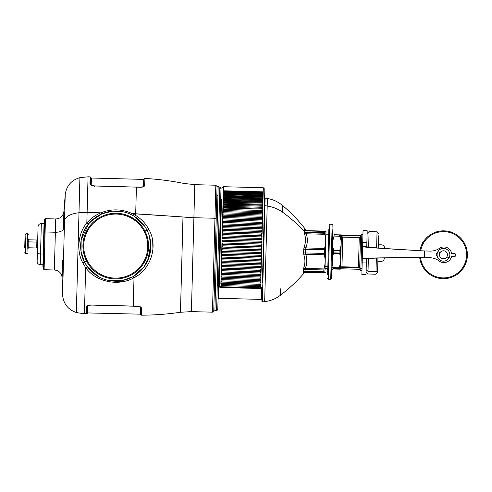<?xml version="1.0" encoding="UTF-8"?>
<svg xmlns="http://www.w3.org/2000/svg" width="492" height="492" viewBox="0 0 492 492"><rect width="100%" height="100%" fill="white"/><g stroke="black" fill="none" stroke-linecap="round" stroke-linejoin="round"><path stroke-width="0.74" d="M37.521 247.021L37.38 252.353A3.192 1.531 1.5 0 0 40.529 253.97L41.334 223.534L44.526 223.62L43.702 254.665L43.216 254.881L43.69 255.127L43.216 254.881L42.909 266.504L43.376 266.996M44.581 221.388L43.665 256.043L44.637 219.469L44.581 221.388L44.089 221.849L43.216 254.881M43.69 255.127L44.557 222.341M94.415 186.283L94.427 185.884L140.312 187.231C142.705 187.292 144.174 186.745 144.734 185.589L143.75 186.296L143.935 179.248L144.015 185.927L144.734 185.589L144.925 178.442L144.734 185.589C144.174 186.745 142.705 187.292 140.312 187.231L94.427 185.988C91.967 185.908 90.479 185.256 89.95 184.033L90.141 176.868L88.056 176.812L87.109 212.47L88.056 176.812L79.913 177.649L78.984 212.759A19.145 9.176 -178.5 0 0 64.532 220.68L62.57 294.862L64.532 220.68A797.661 382.419 -178.5 0 0 63.431 228.798A797.661 382.419 1.5 0 1 64.532 220.68A19.145 9.176 1.5 0 1 78.984 212.759L79.913 177.649C71.389 180.14 66.488 185.779 65.227 194.574L64.532 220.68L65.227 194.574L63.886 211.535L63.431 228.798A7.977 3.825 1.5 0 1 55.368 232.249L54.366 269.997L55.368 232.249L45.104 231.978L55.368 232.249A7.977 3.825 -178.5 0 0 63.431 228.798L63.886 211.535C63.142 216.185 60.418 218.663 55.719 218.965L55.368 232.249L55.719 218.965L45.455 218.694L44.452 256.443L43.665 256.043L44.452 256.443L44.102 269.727L45.455 218.694L44.637 219.469M54.717 256.719L54.366 269.997L44.102 269.727L43.327 268.909L43.665 256.043M54.366 269.997C59.046 270.551 61.635 273.171 62.133 277.851L62.589 260.594M140.792 307.666L141.493 308.041L141.302 315.188L140.601 314.769L140.792 307.666A0.799 0.713 1.5 0 0 141.493 308.041C140.995 306.854 139.556 306.233 137.163 306.172L133.258 306.092L137.163 306.172C139.556 306.233 140.995 306.854 141.493 308.041L140.792 307.666L140.601 314.769L140.792 307.666L140.251 306.959L140.361 314.327L140.275 307.131L140.091 314.16L87.551 312.93L88.019 305.747L87.834 312.777L87.736 305.883L87.213 313.478L87.736 305.883L87.213 313.478L87.404 306.362L86.703 306.7L86.512 313.859L86.703 306.7C87.293 305.501 88.818 304.929 91.272 304.978L133.258 306.092L134.008 277.759C150.632 269.61 158.467 246.375 148.971 229.598C145.786 223.657 141.352 218.934 135.657 215.435L135.7 213.756L135.657 215.435L132.41 213.669L135.7 213.756L136.407 187.101L135.7 213.756L182.987 216.966L180.466 312.26L182.987 216.966A63.812 30.596 -178.5 0 0 193.897 217.71L191.413 311.608L194.77 184.666L193.897 217.71L214.949 218.263L212.464 312.168L215.822 185.226L214.949 218.263L193.897 217.71A63.812 30.596 1.5 0 1 182.987 216.966L132.41 213.669C121.998 208.915 111.469 208.633 100.817 212.833L87.109 212.47L100.817 212.833C95.319 215.152 90.657 218.534 86.832 222.981L87.109 212.47A31.906 15.295 -178.5 0 0 78.984 212.759L77.275 277.433M65.227 194.574L63.259 268.755M133.258 306.092L91.272 304.978C88.818 304.929 87.293 305.501 86.703 306.7L87.404 306.362L87.213 313.478L84.427 313.804L76.346 312.543L78.984 212.759A31.906 15.295 1.5 0 1 87.109 212.47L86.832 222.981C78.412 232.611 76.1 250.526 82.631 262.587L85.651 267.642L84.427 313.804L85.651 267.642L84.999 266.695L85.651 267.642C95.78 281.824 118.308 286.738 134.008 277.759L133.252 306.196L137.151 306.276L140.675 307.297M81.291 239.395L88.695 223.725C80.233 233.054 77.927 250.397 84.507 262.095L87.662 267.144M93.382 273.14L93.769 273.454M112.09 280.993L107.668 280.243L123.99 280.206M129.261 278.478L129.691 278.3M143.904 267.033L134.691 275.637L139.857 271.596M147.938 260.071L150.792 244.266M147.139 230.397L146.979 230.084L144.248 231.486A32.023 32.023 0 0 1 130.349 274.591A32.023 32.023 0 0 1 87.244 260.692A32.023 32.023 0 0 1 101.137 217.587A32.023 32.023 0 0 1 144.248 231.486A32.023 32.023 0 0 0 101.137 217.587A32.023 32.023 0 0 0 87.244 260.692L86.53 261.061A32.823 32.823 0 0 1 100.774 216.88A32.823 32.823 0 0 1 144.956 231.123A32.823 32.823 0 0 1 130.712 275.305A32.823 32.823 0 0 1 86.53 261.061L87.244 260.692A32.023 32.023 0 0 0 130.349 274.591A32.023 32.023 0 0 0 144.248 231.486L144.956 231.123A32.823 32.823 0 0 0 100.774 216.88A32.823 32.823 0 0 0 86.53 261.061A32.823 32.823 0 0 0 130.712 275.305A32.823 32.823 0 0 0 144.956 231.123L146.979 230.084A35.098 35.098 0 0 1 131.751 277.328A35.098 35.098 0 0 1 84.507 262.095A35.098 35.098 0 0 1 99.741 214.856A35.098 35.098 0 0 1 146.979 230.084L148.971 229.598C158.467 246.375 150.632 269.61 134.008 277.759L132.815 276.756L144.033 266.861M90.94 184.937L90.817 177.286L91.125 177.852L90.94 184.9L90.633 184.408L91.211 185.047L91.125 177.852L91.211 185.047L91.395 178.018L143.658 179.402L143.436 186.603L143.935 179.248L143.473 186.431L144.015 185.927A0.799 0.713 -178.5 0 1 144.734 185.589M214.949 218.263L216.203 218.909L213.768 310.926L214.887 310.956L213.774 310.907L216.203 218.909L214.949 218.263M134.679 216.542L141.801 222.575M112.883 211.111L103.345 213.257M149.334 235.908L150.835 246.818L148.879 257.654L143.793 267.187L136.21 274.604M134.617 277.42L137.594 275.545M152.926 249.364L152.698 240.994M132.815 276.756L122.17 280.594L110.675 280.821L122.17 280.594L132.815 276.756L134.008 277.759C118.308 286.738 95.78 281.824 85.651 267.642L82.631 262.587L84.507 262.095L82.631 262.587C76.1 250.526 78.412 232.611 86.832 222.981C90.657 218.534 95.319 215.152 100.817 212.833C111.469 208.633 121.998 208.915 132.41 213.669L131.376 214.666L134.414 216.369L144.63 226.154M144.021 185.915A0.799 0.713 -178.5 0 1 144.709 185.589M144.199 178.824L144.925 178.442C158.024 179.186 171.007 180.847 183.873 183.436L194.77 184.666L215.822 185.226L217.064 186.536L216.203 218.909L217.064 186.536L218.177 186.56L217.938 195.644L216.824 195.613L217.938 195.644L214.887 310.938L218.177 186.579M181.351 278.73L180.466 312.26L191.413 311.608L212.464 312.168L213.768 310.926L216.585 310.544L217.808 309.038M96.1 275.176L91.783 271.738M86.832 222.981L88.695 223.725C80.233 233.054 77.927 250.397 84.507 262.095L86.53 261.061L84.507 262.095L87.551 266.996L98.449 276.627M87.213 313.478L87.742 305.809M86.703 306.7A0.799 0.713 1.5 0 0 87.404 306.362L87.533 306.006C87.164 305.735 88.412 305.427 91.272 305.083L133.252 306.196M84.292 261.67L81.032 251.283L81.168 240.053M144.66 226.197L134.414 216.369L131.376 214.666L132.41 213.669L135.657 215.435L134.47 216.394M90.885 221.314L101.795 213.885M94.427 185.884L94.427 185.884C91.586 185.392 90.356 185.017 90.743 184.771L90.633 184.445M89.95 184.033L90.141 176.868L90.817 177.286L90.633 184.408L89.95 184.033L90.633 184.408A0.799 0.713 -178.5 0 0 89.95 184.033C90.479 185.256 91.967 185.908 94.427 185.988L136.407 187.101M89.981 184.033A0.799 0.713 -178.5 0 1 90.62 184.389M191.413 311.608L192.286 278.57M111.875 282.119L118.849 282.199M92.17 274.216L91.856 273.964M180.466 312.26C167.483 314.167 154.427 315.138 141.302 315.188L141.493 308.041M124.138 281.412L111.948 282.125M115.399 210.994L124.015 211.984L112.699 211.123L101.801 213.885L100.817 212.833L101.801 213.885C96.647 216.136 92.281 219.414 88.695 223.725L94.759 217.962M131.376 214.666L131.997 214.986M134.414 216.369L135.657 215.435C141.352 218.934 145.786 223.657 148.971 229.598M150.158 239.21L149.962 253.89L150.183 239.315M82.631 262.587L84.507 262.095C77.927 250.397 80.233 233.054 88.695 223.725M146.954 230.041L146.979 230.084A35.098 35.098 0 0 0 99.741 214.856A35.098 35.098 0 0 0 84.507 262.095L87.551 266.996L85.651 267.642M101.739 213.909L102.225 213.7M84.507 262.095A35.098 35.098 0 0 0 131.751 277.328A35.098 35.098 0 0 0 146.979 230.084L147.182 230.484M98.357 276.578L87.951 267.525M218.177 186.56L219.856 187.058L216.591 310.526A1.593 1.593 1.5 0 0 217.808 309.019L221 188.633L217.808 309.019A1.593 1.593 -178.5 0 1 216.591 310.526L219.856 187.058L221 188.633M217.808 309.019L220.994 188.645L217.808 309.019M218.085 298.736L220.723 198.934L218.085 298.736A0.48 0.48 -178.5 0 1 218.571 298.269L218.571 298.287A0.48 0.48 1.5 0 0 218.085 298.736L220.723 198.934L218.085 298.736L218.571 298.287L221.191 199.408A0.48 0.48 -178.5 0 1 220.723 198.934L221.191 199.408L218.571 298.269L261.473 299.419A0.48 0.48 -178.5 0 1 261.941 299.899A0.48 0.48 1.5 0 0 261.473 299.407L261.769 288.22L261.473 299.407L261.941 299.911M221.191 199.408L221.511 199.42L219.223 285.84A1.593 0.972 1.5 0 0 220.791 286.861L220.803 286.332L220.791 286.861A1.593 0.972 -178.5 0 1 219.223 285.84L219.186 287.094L219.795 287.113L219.186 287.094L221.511 199.432M262.248 288.232L261.898 301.411L262.248 288.232L261.639 288.22L262.248 288.232L262.279 286.984L262.248 288.232M261.898 301.424L262.359 301.916L265.108 198.098L262.359 301.897L261.898 301.411L262.359 301.916L262.562 294.333M264.622 198.577L262.402 282.285L264.622 198.565L265.108 198.116M280.458 288.81L280.286 295.366C275.643 298.859 270.434 300.956 264.671 301.657L267.199 206.013A31.906 27.251 1.5 0 1 282.488 212.138L282.66 205.588L282.488 212.138A31.906 27.251 -178.5 0 0 267.199 206.013L267.402 198.479L267.199 206.013L264.911 205.681L267.199 206.013L264.868 294.124M303.742 249.143L304.148 246.984C305.79 242.648 305.907 238.226 304.499 233.718L304.247 230.108A2.392 2.165 -178.5 0 0 306.055 230.926L306.418 230.631C307.967 230.668 307.967 230.668 306.418 230.631L324.997 231.123L324.917 234.29C325.999 239.038 325.87 243.761 324.542 248.448L324.376 254.782C325.452 259.53 325.329 264.253 324 268.94L323.773 271.799L324.917 271.971L325.993 231.314L306.418 230.631C307.967 230.668 307.967 230.668 306.418 230.631L304.603 229.635L304.247 230.108L306.055 230.926L306.418 230.631L304.603 229.635C306.135 229.764 306.135 229.764 304.603 229.635L304.247 230.108L304.603 229.635C306.135 229.764 306.135 229.764 304.603 229.635L304.216 231.271C297.697 224.297 290.452 217.919 282.488 212.138C290.452 217.919 297.697 224.297 304.216 231.271L304.499 233.718C305.907 238.226 305.79 242.648 304.148 246.984L303.742 249.161L303.927 255.163C305.347 259.579 305.231 264.001 303.576 268.429L303.14 272.021L303.472 272.513C305.003 272.463 305.003 272.463 303.472 272.513L305.329 271.615L303.472 272.513C305.003 272.463 305.003 272.463 303.472 272.513L303.14 272.021L303.472 272.513M282.488 212.138L282.66 205.588C278.208 201.849 273.122 199.481 267.402 198.479L265.108 198.098M304.899 262.113L304.911 261.147M303.859 254.917L303.705 254.143L303.927 255.163L305.79 254.29C307.217 259.05 307.094 263.767 305.415 268.447L306.325 265.225L305.04 269.468L305.415 268.447L303.576 268.429L303.306 269.327M304.48 233.657L304.277 232.833M306.418 230.631L306.055 230.926A2.392 2.165 -178.5 0 1 304.265 230.127M306.534 246.105L307.162 242.956L306.534 246.105M307.322 240.225L306.934 236.265L307.322 240.225M304.148 246.984L305.956 247.956L304.148 246.984L303.865 247.993M303.804 249.167L304.45 249.229M304.677 249.241L305.471 249.278M305.618 248.829L305.79 254.29L303.927 255.163L303.644 252.968L305.477 252.95L303.644 252.968L303.742 249.161L305.569 249.278L303.742 249.161M303.705 252.962L305.378 252.943M305.335 252.943L304.683 252.937M304.24 252.943L303.761 252.962M306.547 263.97L306.768 261.516L306.547 263.97M304.905 261.898L304.769 263.626M304.111 266.805L303.576 268.429L305.415 268.447C307.094 263.767 307.217 259.05 305.79 254.29L305.569 249.278L305.956 247.956L305.569 249.278L324.351 249.776L305.569 249.278M304.991 271.301L323.773 271.799L304.991 271.301L305.04 269.468L323.816 269.967L305.04 269.468L303.189 270.12A2.392 1.968 -178.5 0 1 305.04 269.468L304.991 271.301L303.14 272.021L304.991 271.301L305.329 271.615L304.991 271.301A2.392 2.165 1.5 0 0 303.14 272.021L303.576 268.429C305.231 264.001 305.347 259.579 303.927 255.163M303.17 270.858L303.14 272.021M306.332 233.798C307.758 238.558 307.635 243.276 305.956 247.956C307.635 243.276 307.758 238.558 306.332 233.798L304.499 233.718L306.332 233.798L306.012 232.759L306.332 233.798L324.917 234.29L306.332 233.798M304.197 232.009L306.012 232.759A2.392 1.968 1.5 0 1 304.197 232.009M306.03 232.046L306.012 232.759L306.03 232.046A2.392 2.042 1.5 0 1 304.216 231.271A2.392 2.042 -178.5 0 0 306.03 232.046L306.055 230.926L306.03 232.046L324.812 232.544L306.03 232.046M306.055 230.926L324.837 231.424L306.055 230.926L304.247 230.108M282.66 205.588C291.202 212.827 298.902 220.877 305.753 229.733L305.667 229.727M280.286 295.366C289.198 288.589 297.316 280.957 304.622 272.476L306.498 271.645L323.914 272.107L305.329 271.615L323.914 272.107L323.816 269.967L305.04 269.468L323.816 269.967L324 268.94L305.415 268.447L324 268.94C325.329 264.253 325.452 259.53 324.376 254.782L305.79 254.29L324.376 254.782L324.351 249.776L324.259 253.442L305.477 252.95L324.259 253.442L324.542 248.448L305.956 247.956L324.542 248.448C325.87 243.761 325.999 239.038 324.917 234.29L324.788 233.257L306.012 232.759L324.788 233.257L324.837 231.424L324.812 232.544L324.997 231.123L325.901 231.148M305.04 269.468L305.415 268.447L305.04 269.468M325.907 231.148L324.917 271.971L306.135 271.639M324.96 263.946L325.089 262.027M325.612 239.432L325.636 241.394M325.071 259.924L325.095 261.885M262.476 279.536L264.862 189.395L263.312 187.76L223.442 186.702L223.319 191.29L223.442 186.702L221.806 188.252M223.319 191.437L223.288 192.44L223.313 191.622L263.183 192.679L263.159 193.497L263.202 191.8L263.183 192.679L262.777 192.827L223.706 191.788L223.319 191.29L223.731 190.902L223.706 191.788L223.731 190.902L262.802 191.935L262.777 192.827L262.802 191.935L263.189 192.347M223.288 192.575L223.257 193.707L223.282 192.784L263.152 193.836L263.128 194.758L263.152 193.836L223.675 192.969L223.288 192.44L223.7 192.052L223.675 192.969L223.7 192.052L262.771 193.085L262.746 194.002L262.771 193.085L263.159 193.633M223.62 195.01L223.602 195.662L223.214 195.201L223.183 196.572L223.208 195.447L262.673 196.695L263.079 196.499L262.74 194.352L262.716 195.293L223.639 194.254L223.663 193.319L223.639 194.254L223.251 193.836L223.22 195.084L223.245 194.057L263.115 195.115L263.085 196.259L262.691 196.044M223.583 196.474L223.177 196.683L223.14 198.165L223.171 196.941L263.042 197.999L263.005 199.322L263.042 197.999L223.565 197.175L223.177 196.683L223.589 196.185L223.565 197.175L223.589 196.185L262.66 197.218L262.636 198.208L263.079 196.499L263.048 197.735M223.534 198.27L223.134 198.27L223.091 199.869L223.128 198.547L262.999 199.604L262.962 201.013L262.999 199.604L223.522 198.793L223.134 198.27L223.546 197.778L223.522 198.793L223.546 197.778L262.617 198.811L262.593 199.826L262.617 198.811L263.005 199.322M223.091 199.955L223.048 201.665L223.085 200.256L262.956 201.308L262.913 202.722L262.962 201.013L262.55 201.548L223.473 200.515L223.091 199.869L223.503 199.475L223.473 200.515L223.503 199.475L262.574 200.515L262.55 201.548L262.574 200.515L262.962 200.921M223.036 202.064L222.993 203.565L223.036 202.064L262.906 203.116L262.863 204.69L262.906 203.116L223.429 202.335L223.042 201.751M222.993 203.639L222.944 205.551L222.987 203.965L262.857 205.023L262.808 206.677L262.421 206.382L262.759 208.688L262.808 206.677L262.396 207.298L223.325 206.265L262.396 207.298L262.863 204.69L262.451 205.287L223.374 204.254L222.993 203.565L223.405 203.178L223.374 204.254L223.405 203.178L262.476 204.211L262.451 205.287L262.476 204.211L262.863 204.617M223.35 205.342L222.944 205.619L222.888 207.63L222.931 205.963L223.325 206.265L222.944 205.551L223.35 205.164L223.325 206.265L223.35 205.164L262.427 206.197M222.888 207.692L222.833 209.795L222.876 208.048L262.746 209.106L262.697 210.902L262.746 209.106L222.876 208.048L223.3 207.243L223.27 208.362L223.3 207.243L262.371 208.276L262.341 209.395L262.371 208.276L262.759 208.743M222.827 209.844L222.771 212.034L222.821 210.219L223.208 210.545L262.279 211.578L262.691 211.277L262.642 213.091L262.691 211.277L262.279 211.578L223.208 210.545L222.827 209.844L223.239 209.407L223.208 210.545L223.239 209.407L262.31 210.441L262.279 211.578L262.31 210.441L262.697 210.847M222.771 212.083L222.71 214.352L222.759 212.47L223.153 212.802L262.224 213.835L262.63 213.522L262.58 215.41L262.63 213.522L262.224 213.835L223.153 212.802L222.771 212.034L222.759 212.47M223.116 214.075L222.71 214.395L222.648 216.744L222.698 214.795L223.091 215.139L262.162 216.172L262.568 215.847L262.513 217.833L262.568 215.847L262.162 216.172L223.091 215.139L222.698 214.795L223.122 213.965L223.091 215.139L223.122 213.965L262.193 214.998L262.162 216.172L262.193 214.998L262.58 215.41M222.642 216.824L222.581 219.198L222.636 217.187L223.024 217.544L262.095 218.577L262.507 218.245L262.451 220.25L262.507 218.245L262.095 218.577L223.024 217.544L222.642 216.824M222.568 219.647L222.513 221.714L222.568 219.647L222.962 220.01L262.033 221.043L262.439 220.705L262.384 222.765L262.439 220.705L262.033 221.043L222.962 220.01L222.581 219.229L222.568 219.647M222.482 224.161A0.4 0.369 -178.5 0 1 222.858 223.946L222.445 224.303L222.501 222.169L221.271 268.823M221.652 269.308L260.729 270.342L261.147 269.487L261.08 272.144L260.76 269.099L260.729 270.342L221.652 269.308L221.689 268.066L221.277 268.435A0.4 0.381 1.5 0 1 221.689 268.066L260.76 269.099A0.4 0.381 1.5 0 1 261.147 269.487L261.209 267.261L261.147 269.487L260.76 269.099L221.689 268.066L221.197 271.535L221.498 260.237A0.4 0.394 1.5 0 1 221.904 259.856L221.874 261.123L221.904 259.856L221.498 260.231L221.572 257.451A0.4 0.394 1.5 0 1 221.978 257.07L221.947 258.337L221.56 257.925L221.708 252.31L222.095 252.722L221.708 252.31L221.855 246.67L222.243 247.076L261.313 248.116L261.726 247.722L261.664 250.065L261.277 249.659L222.2 248.626L221.794 249.013M221.197 271.535L221.584 271.965L221.615 270.729L260.686 271.762A0.4 0.375 1.5 0 1 261.08 272.144L260.686 271.762L221.615 270.729L221.129 274.112L221.517 274.518L221.129 274.142L221.209 271.092A0.4 0.375 1.5 0 1 221.615 270.729L221.209 271.092M221.062 276.695L221.074 276.264A0.4 0.357 1.5 0 1 221.48 275.92L260.551 276.953A0.4 0.357 1.5 0 1 260.938 277.322L260.994 275.219L260.938 277.322L260.551 276.953L221.48 275.92L221.062 276.695L221.129 274.161L221.062 276.695L221.449 277.064M220.933 281.621L220.939 281.215A0.4 0.338 1.5 0 1 221.351 280.883L260.422 281.916A0.4 0.338 1.5 0 1 260.809 282.273L260.865 280.274L260.809 282.273L260.422 281.916L221.351 280.883L220.939 281.215L221.062 276.719L220.933 281.621L221.32 281.971M260.391 283.005L260.422 281.916L260.391 283.103L221.314 282.07L221.351 280.883L221.314 282.07L220.926 281.658L220.865 283.989L221.252 284.438L220.939 281.215M220.865 284.032L220.877 283.595A0.4 0.332 1.5 0 1 221.283 283.269L221.252 284.438L220.865 284.032M220.791 286.861L220.773 287.482L220.791 286.861L260.662 287.912L220.791 286.861M260.686 286.953L260.293 286.621A0.4 0.32 1.5 0 1 260.686 286.953L260.735 285.083L260.643 288.533L260.293 286.621L221.222 285.588L220.816 285.901M221.252 284.438L260.323 285.471L260.748 284.647L260.354 284.308L221.283 283.269L260.354 284.308L260.323 285.471L260.354 284.308A0.4 0.332 1.5 0 1 260.748 284.647L260.735 285.046M221.006 278.773L221.382 279.628L221.412 278.429L260.483 279.468A0.4 0.351 1.5 0 1 260.877 279.825L260.926 277.777L260.877 279.825L260.483 279.468L221.412 278.429L220.994 279.192L221.006 278.773A0.4 0.351 1.5 0 1 221.412 278.429L221.382 279.548C221.418 278.337 221.418 278.337 221.382 279.548M260.655 272.955L261.067 272.593L261.006 274.757L260.619 274.382L221.548 273.349L221.142 273.706A0.4 0.369 1.5 0 1 221.548 273.349L221.517 274.573L221.548 273.349L260.619 274.382L260.588 275.606L260.619 274.382A0.4 0.369 1.5 0 1 261.006 274.757L260.686 271.762L260.655 272.998L261.08 272.144M260.797 267.623L260.834 266.393L260.797 267.648L261.221 266.787L260.797 267.623L221.726 266.615L221.757 265.36L260.834 266.393A0.4 0.381 1.5 0 1 261.221 266.787L261.277 264.53L261.221 266.787L260.834 266.393L221.757 265.36L221.351 265.735A0.4 0.381 1.5 0 1 221.757 265.36L221.726 266.615L221.351 265.735M221.412 263.472L221.8 263.884L221.831 262.623L260.901 263.657A0.4 0.387 1.5 0 1 261.289 264.056L261.35 261.769L261.289 264.056L260.901 263.657L221.831 262.623L221.425 262.999A0.4 0.387 1.5 0 1 221.831 262.623L221.8 263.884L221.425 262.999M221.486 260.711L221.874 261.123L260.945 262.156L261.363 261.295A0.4 0.394 1.5 0 1 261.363 261.295L260.945 262.144L260.975 260.889L221.904 259.856L260.975 260.889A0.4 0.394 1.5 0 1 261.363 261.289L261.424 258.983L260.945 262.156L221.874 261.111L221.498 260.237M221.56 257.931L221.947 258.337L261.018 259.37L261.437 258.509A0.4 0.394 1.5 0 1 261.437 258.509L261.018 259.364L261.049 258.103L221.978 257.07L261.049 258.103A0.4 0.394 1.5 0 1 261.437 258.503L261.498 256.184L261.018 259.37L221.947 258.331L221.978 257.07L221.572 257.451M261.51 255.705L261.572 253.368L261.51 255.705L261.123 255.299L222.052 254.266L221.646 254.647A0.4 0.4 1.5 0 1 222.052 254.266L222.021 255.539L221.634 255.127L222.021 255.539L222.052 254.266L261.123 255.299L261.092 256.572L222.021 255.532L261.092 256.572L261.123 255.299M261.59 252.888L261.652 250.545L261.59 252.888L261.197 252.482L222.126 251.449L221.72 251.836M222.027 243.134A0.4 0.4 -178.5 0 1 222.353 242.987L222.316 244.26L221.929 243.854L222.316 244.26L261.387 245.293L261.799 244.905L261.313 248.116L222.243 247.076L221.855 246.67L222.003 241.043L222.39 241.449L261.461 242.488L261.873 242.101L261.812 244.432L261.873 242.101L261.461 242.488L222.39 241.449L222.003 241.043L222.077 238.257L222.464 238.657L261.535 239.69L261.947 239.309L261.885 241.627L261.947 239.309L261.535 239.69L222.464 238.657L222.089 237.784L222.15 235.483L222.538 235.883L261.609 236.923L262.021 236.541L261.959 238.841L261.572 238.435L261.535 239.69L261.572 238.423A0.4 0.394 -178.5 0 1 261.898 238.62M221.966 245.938A0.4 0.4 -178.5 0 1 222.279 245.803L221.867 246.191L222.279 245.803L222.243 247.076L222.279 245.803L261.35 246.836A0.4 0.4 -178.5 0 1 261.652 246.99M222.224 232.747L222.612 233.14L261.683 234.174L262.095 233.798L261.609 236.923L222.538 235.883L222.15 235.483L222.298 230.035L222.685 230.428L261.756 231.461L262.162 231.092L262.107 233.337L261.713 232.944C261.683 234.278 261.683 234.278 261.713 232.944L261.683 234.174L222.612 233.14L222.224 232.747M222.224 234.819A0.4 0.387 -178.5 0 1 222.575 234.641L222.163 235.016A0.4 0.387 -178.5 0 1 222.163 235.004M222.163 237.568A0.4 0.394 -178.5 0 1 222.501 237.402L261.572 238.435L261.947 239.309L261.959 238.841A0.4 0.394 -178.5 0 1 261.959 238.841L261.646 235.662L222.575 234.641L222.163 235.016L222.575 234.623L222.538 235.883L222.575 234.623L261.646 235.662A0.4 0.387 -178.5 0 1 261.978 235.871M222.292 232.095A0.4 0.381 -178.5 0 1 222.642 231.91L222.236 232.285A0.4 0.381 -178.5 0 1 222.236 232.261M261.646 235.662L262.021 236.541L262.033 236.074A0.4 0.387 -178.5 0 1 262.033 236.074L261.719 232.919L222.642 231.91L222.236 232.285L222.642 231.886L222.612 233.14C222.648 231.8 222.648 231.8 222.612 233.14L222.642 231.886L261.719 232.919A0.4 0.381 -178.5 0 1 262.058 233.147M222.359 229.407A0.4 0.381 -178.5 0 1 222.716 229.21L222.31 229.579L222.366 227.365L222.753 227.753L261.824 228.786L262.236 228.423L262.175 230.625L261.787 230.25C261.75 231.566 261.75 231.566 261.787 230.25A0.4 0.381 -178.5 0 1 262.138 230.459M261.787 230.25L222.716 229.21L222.31 229.579A0.4 0.381 -178.5 0 1 222.31 229.555M222.421 226.763A0.4 0.375 -178.5 0 1 222.784 226.56L222.378 226.917L222.433 224.746L222.827 225.121L261.898 226.154L262.304 225.797L262.248 227.962L262.304 225.797L261.898 226.154L222.827 225.121L222.445 224.303A0.4 0.369 -178.5 0 1 222.452 224.266M261.861 227.593L222.784 226.56L222.378 226.917L222.79 226.517L222.753 227.753L222.79 226.517L261.861 227.55L261.824 228.786L261.861 227.55L262.248 227.962A0.4 0.375 -178.5 0 1 262.248 227.974L261.861 227.593A0.4 0.375 -178.5 0 1 262.211 227.814M222.501 222.169L222.894 222.538L261.965 223.571L262.371 223.22L262.316 225.348L262.371 223.22L261.965 223.571L222.894 222.538L222.513 221.738L222.501 222.169M222.858 223.897L222.827 225.121L222.858 223.897L222.445 224.284L222.858 223.897L261.928 224.93L261.898 226.154L261.928 224.93L262.316 225.336A0.4 0.369 -178.5 0 1 262.316 225.361L261.928 224.979A0.4 0.369 -178.5 0 1 262.285 225.213M222.925 221.326L222.513 221.732A0.4 0.357 -178.5 0 1 222.513 221.732L222.925 221.326L222.894 222.538L222.925 221.326L261.996 222.359L261.965 223.571L261.996 222.359L262.384 222.79L261.996 222.359M222.925 221.388L222.513 221.732M222.581 219.223L222.987 218.885L222.581 219.223A0.4 0.351 -178.5 0 1 222.581 219.223L222.993 218.811L222.962 220.01C222.993 218.786 222.993 218.786 222.962 220.01L222.993 218.811L262.064 219.844L262.033 221.043L262.064 219.844L262.451 220.281L262.064 219.924C262.027 221.142 262.027 221.142 262.064 219.924L222.993 218.811M222.648 216.744L223.054 216.357L223.024 217.544L223.054 216.449L222.636 217.187M263.128 194.758L262.74 194.352L223.663 193.319L223.251 193.83M263.312 187.784L263.202 191.8L263.312 187.784M223.3 192.015L223.706 191.862M262.777 192.901L263.171 193.067L262.777 192.901M223.27 193.215L223.675 193.048L223.27 193.215M223.196 195.951L223.602 195.755L223.196 195.951M262.543 201.665L262.937 201.929L262.543 201.665M222.858 208.799L223.263 208.503M261.959 223.743L262.347 224.112L261.959 223.743M222.409 225.65L222.821 225.293M222.273 230.976L222.679 230.607L222.273 230.976M261.676 234.352L262.07 234.752L261.676 234.352M261.387 245.477L261.775 245.889L261.387 245.477M261.16 253.94L261.547 254.346L261.16 253.94M261.086 256.75L261.473 257.156M221.529 258.897L221.941 258.515M260.723 270.483L261.111 270.871L260.723 270.483M221.197 286.608L220.816 285.895A0.4 0.32 1.5 0 1 221.222 285.588L221.191 286.738L221.222 285.588L260.293 286.621L260.268 287.642M262.279 286.984A1.593 0.972 -178.5 0 1 260.662 287.912A1.593 0.972 1.5 0 0 262.279 286.984L260.643 288.533L220.773 287.482L219.223 285.84M221.517 274.518L260.588 275.606L261.006 274.757L260.588 275.551M261.664 250.065L261.726 247.722L261.313 248.116L261.799 244.905L261.387 245.293L222.316 244.26L222.353 242.987L261.424 244.026L261.387 245.293L261.424 244.02A0.4 0.4 -178.5 0 1 261.738 244.186M222.642 231.886L261.719 232.919L262.095 233.798L262.107 233.337A0.4 0.381 -178.5 0 1 262.107 233.337L262.162 231.092L261.756 231.461L222.685 230.428L222.298 230.035L222.716 229.18L222.685 230.428C222.716 229.106 222.716 229.106 222.685 230.428L222.716 229.18L261.787 230.213L261.756 231.461L262.236 228.423L261.824 228.786L222.753 227.753L222.378 226.917A0.4 0.375 -178.5 0 1 222.378 226.892L222.378 226.904M220.865 283.989L220.877 283.595M260.809 282.273L260.391 283.103M260.865 280.243L260.452 280.661L221.382 279.628L260.452 280.661L260.483 279.468C260.452 280.68 260.452 280.68 260.483 279.468L260.452 280.581M221.48 275.92L221.449 277.131L221.48 275.92M260.551 276.953L260.52 278.164L260.551 276.953M260.52 278.097L260.926 277.777M260.938 277.322L260.932 277.752L260.938 277.322M221.658 269.272L221.265 268.884M261.289 264.056L260.871 264.899L260.901 263.657L260.871 264.917L221.8 263.866M221.8 263.884L260.871 264.917L261.277 264.53M261.498 256.178L261.092 256.566L261.498 256.184M222.126 251.449L222.095 252.722L222.126 251.449L261.197 252.482L261.166 253.755L222.095 252.722L221.708 252.31M222.095 252.722L261.166 253.755L261.572 253.368L261.166 253.755L261.197 252.482M222.169 249.899L221.781 249.493L222.169 249.899L222.2 248.626L222.169 249.899L261.24 250.932L222.169 249.899M221.904 248.743A0.4 0.4 1.5 0 1 222.2 248.626L261.277 249.659L261.24 250.932L261.277 249.659A0.4 0.4 1.5 0 1 261.56 249.795M261.652 250.545L261.24 250.932L261.652 250.545M261.738 247.248L261.726 247.722L261.738 247.248M261.812 244.432L261.799 244.905L261.812 244.432A0.4 0.4 -178.5 0 1 261.812 244.432L261.424 244.02L222.353 242.987L221.941 243.374A0.4 0.4 -178.5 0 1 221.941 243.368M222.015 240.57A0.4 0.394 -178.5 0 1 222.015 240.563L222.427 240.182L222.39 241.449L222.427 240.182L261.498 241.215L261.461 242.488L261.498 241.221A0.4 0.394 -178.5 0 1 261.818 241.394M222.095 240.348A0.4 0.394 -178.5 0 1 222.427 240.188L261.498 241.215L261.873 242.101L261.885 241.627A0.4 0.394 -178.5 0 0 261.885 241.615M261.572 238.423L222.501 237.39L222.464 238.657L222.501 237.39L222.089 237.777A0.4 0.394 -178.5 0 1 222.089 237.771M262.248 227.974L262.236 228.423L262.248 227.974M262.451 220.281L262.439 220.705L262.451 220.281M223.054 216.357L262.125 217.39L262.095 218.577L262.125 217.482M262.513 217.833L262.507 218.245L262.513 217.833M262.58 215.447L262.568 215.847L262.58 215.447M223.177 211.769L223.153 212.802L223.183 211.646L222.771 212.034M223.183 211.646L262.254 212.679L262.224 213.835L262.254 212.679L262.642 213.134M262.697 210.902L262.691 211.277L262.697 210.902M223.448 201.499L223.429 202.335L223.454 201.277L223.048 201.665M223.454 201.277L262.525 202.31L262.5 203.368L262.525 202.31L262.913 202.802M223.632 194.697L262.703 195.73L263.079 196.499L262.673 196.695L262.703 195.73L262.673 196.695L223.602 195.662L223.632 194.697L223.208 195.447M262.802 191.831L223.731 190.798M223.085 215.293L222.679 215.619M262.279 226.707L261.892 226.326M222.31 244.444L221.904 244.832M261.184 268.189L260.791 267.802M262.863 204.69L262.857 205.023L262.863 204.69M262.802 207.021L262.808 206.677M320.286 272.008L320.267 272.728L304.776 272.316L320.261 272.851L320.286 272.008M327.727 271.51A9.576 3.647 1.5 0 1 320.267 272.728A9.576 3.647 -178.5 0 0 327.727 271.51M326.276 268.546A5.184 4.797 1.5 0 0 327.783 269.499A5.184 4.797 -178.5 0 1 326.276 268.546M331.768 269.604A5.184 4.797 1.5 0 0 332.973 268.995A5.184 4.797 -178.5 0 1 331.768 269.604M327.198 268.595A5.184 4.797 1.5 0 0 327.795 268.89A5.184 4.797 -178.5 0 1 327.198 268.595M327.764 270.163L328.853 228.989L327.654 274.438L328.699 234.801L327.807 268.632L325.009 268.478M330.839 274.524L332.168 224.29L330.716 279.308L328.324 279.247L329.775 224.229L328.447 274.462M332.949 225.108L332.168 224.29L332.045 229.075M331.749 270.268L332.838 229.094L331.534 278.534L330.716 279.308M332.168 224.29L329.775 224.229L329.652 229.014M419.694 257.488L419.793 258.275A23.93 23.93 0 0 0 419.817 258.417L419.953 259.204A23.93 23.93 0 0 0 419.977 259.346L420.143 260.12A23.93 23.93 0 0 0 420.18 260.262L420.377 261.037A23.93 23.93 0 0 0 420.414 261.172L420.635 261.935A23.93 23.93 0 0 0 420.678 262.07L420.937 262.826A23.93 23.93 0 0 0 420.986 262.962L421.269 263.706A23.93 23.93 0 0 0 421.324 263.835L421.638 264.573A23.93 23.93 0 0 0 421.699 264.702L422.038 265.422A23.93 23.93 0 0 0 422.105 265.545L422.474 266.252A23.93 23.93 0 0 0 422.542 266.375L422.942 267.07A23.93 23.93 0 0 0 423.015 267.187L423.44 267.863A23.93 23.93 0 0 0 423.52 267.98L423.969 268.638A23.93 23.93 0 0 0 424.055 268.755L424.528 269.395A23.93 23.93 0 0 0 424.621 269.505L425.119 270.126A23.93 23.93 0 0 0 425.211 270.237L425.74 270.834A23.93 23.93 0 0 0 425.832 270.938L426.379 271.522A23.93 23.93 0 0 0 426.484 271.621L427.056 272.174A23.93 23.93 0 0 0 427.154 272.273L427.751 272.808A23.93 23.93 0 0 0 427.856 272.9L428.471 273.411A23.93 23.93 0 0 0 428.581 273.503L429.215 273.983A23.93 23.93 0 0 0 429.325 274.069L429.977 274.53A23.93 23.93 0 0 0 430.094 274.61L430.764 275.046A23.93 23.93 0 0 0 430.887 275.12L431.57 275.532A23.93 23.93 0 0 0 431.693 275.6L432.394 275.981A23.93 23.93 0 0 0 432.523 276.043L433.237 276.399A23.93 23.93 0 0 0 433.366 276.455L434.092 276.787A23.93 23.93 0 0 0 434.227 276.836L434.965 277.131A23.93 23.93 0 0 0 435.1 277.18L435.851 277.451A23.93 23.93 0 0 0 435.986 277.494L436.748 277.734A23.93 23.93 0 0 0 436.884 277.771L437.652 277.98A23.93 23.93 0 0 0 437.794 278.011L438.569 278.189A23.93 23.93 0 0 0 438.71 278.214L439.491 278.361A23.93 23.93 0 0 0 439.633 278.386L440.42 278.503A23.93 23.93 0 0 0 440.561 278.515L441.355 278.607A23.93 23.93 0 0 0 441.496 278.613L442.296 278.663A23.93 23.93 0 0 0 442.437 278.675L443.237 278.693A23.93 23.93 0 0 0 443.378 278.693L444.171 278.687A23.93 23.93 0 0 0 444.313 278.681L445.112 278.638A23.93 23.93 0 0 0 445.254 278.626L446.047 278.552A23.93 23.93 0 0 0 446.189 278.54L446.982 278.435A23.93 23.93 0 0 0 447.117 278.417L447.904 278.281A23.93 23.93 0 0 0 448.046 278.251L448.827 278.085A23.93 23.93 0 0 0 448.962 278.054L449.737 277.863A23.93 23.93 0 0 0 449.873 277.82L450.641 277.593A23.93 23.93 0 0 0 450.777 277.55L451.533 277.297A23.93 23.93 0 0 0 451.662 277.248L452.406 276.959A23.93 23.93 0 0 0 452.542 276.91L453.273 276.596A23.93 23.93 0 0 0 453.403 276.535L454.122 276.197A23.93 23.93 0 0 0 454.251 276.129L454.959 275.76A23.93 23.93 0 0 0 455.082 275.686L455.77 275.292A23.93 23.93 0 0 0 455.893 275.219L456.57 274.794A23.93 23.93 0 0 0 456.687 274.714L457.345 274.265A23.93 23.93 0 0 0 457.462 274.179L458.095 273.7A23.93 23.93 0 0 0 458.212 273.613L458.833 273.115A23.93 23.93 0 0 0 458.938 273.023L459.54 272.5A23.93 23.93 0 0 0 459.645 272.402L460.223 271.855A23.93 23.93 0 0 0 460.321 271.75L460.881 271.184A23.93 23.93 0 0 0 460.979 271.074L461.508 270.483A23.93 23.93 0 0 0 461.607 270.379L462.117 269.764A23.93 23.93 0 0 0 462.203 269.653L462.689 269.019A23.93 23.93 0 0 0 462.775 268.903L463.236 268.257A23.93 23.93 0 0 0 463.316 268.134L463.753 267.47A23.93 23.93 0 0 0 463.821 267.347L464.423 266.941L463.47 266.387A23.13 23.13 0 0 0 455.094 234.764A23.13 23.13 0 0 0 423.471 243.14L422.511 242.587L422.702 242.87L422.511 242.587L423.114 242.181L422.702 242.863A23.93 23.93 0 0 0 422.634 242.993L422.253 243.694A23.93 23.93 0 0 0 422.191 243.817L421.835 244.536A23.93 23.93 0 0 0 421.773 244.659L421.453 245.391A23.93 23.93 0 0 0 421.398 245.52A23.93 23.93 0 0 1 421.453 245.391L421.447 245.391A23.93 23.93 0 0 0 421.398 245.52L421.097 246.264A23.93 23.93 0 0 0 421.047 246.394A23.93 23.93 0 0 1 421.097 246.264L421.097 246.264A23.93 23.93 0 0 0 421.047 246.394L420.783 247.15A23.93 23.93 0 0 0 420.74 247.279A23.93 23.93 0 0 1 420.783 247.15L421.047 246.394A23.93 23.93 0 0 1 421.097 246.264L421.398 245.52A23.93 23.93 0 0 1 421.453 245.391L421.773 244.659A23.93 23.93 0 0 1 421.835 244.536L421.835 244.53A23.93 23.93 0 0 0 421.773 244.659L421.447 245.391M420.5 248.042L420.5 248.042A23.93 23.93 0 0 0 420.463 248.183A23.93 23.93 0 0 1 420.5 248.042L420.74 247.279L420.5 248.042A23.93 23.93 0 0 0 420.463 248.183L420.254 248.952A23.93 23.93 0 0 0 420.223 249.087L420.039 249.868A23.93 23.93 0 0 0 420.014 250.004L419.867 250.791M419.953 259.204L419.817 258.417A23.93 23.93 0 0 1 419.799 258.275L419.793 258.275A23.93 23.93 0 0 0 419.817 258.417L419.953 259.204A23.93 23.93 0 0 0 419.977 259.346L420.143 260.12A23.93 23.93 0 0 0 420.18 260.262L420.371 261.037A23.93 23.93 0 0 0 420.414 261.172A23.93 23.93 0 0 1 420.377 261.037M420.937 262.826L420.678 262.07A23.93 23.93 0 0 1 420.635 261.935L420.635 261.935A23.93 23.93 0 0 0 420.678 262.07L420.937 262.826A23.93 23.93 0 0 0 420.986 262.962A23.93 23.93 0 0 1 420.937 262.826M421.269 263.706A23.93 23.93 0 0 0 421.324 263.835L421.638 264.573A23.93 23.93 0 0 0 421.699 264.702A23.93 23.93 0 0 1 421.638 264.567L421.324 263.835A23.93 23.93 0 0 1 421.269 263.706L420.986 262.962M425.119 270.126L424.621 269.505A23.93 23.93 0 0 1 424.528 269.395L424.528 269.395A23.93 23.93 0 0 0 424.621 269.505L425.119 270.126A23.93 23.93 0 0 0 425.211 270.237A23.93 23.93 0 0 1 425.119 270.126M425.74 270.834A23.93 23.93 0 0 0 425.832 270.938L426.379 271.522A23.93 23.93 0 0 0 426.484 271.621A23.93 23.93 0 0 1 426.379 271.516L425.832 270.938A23.93 23.93 0 0 1 425.74 270.834L425.211 270.237M429.977 274.53A23.93 23.93 0 0 0 430.094 274.61L430.764 275.046L430.094 274.61A23.93 23.93 0 0 1 429.977 274.53L429.325 274.069A23.93 23.93 0 0 1 429.215 273.983L429.208 273.989A23.93 23.93 0 0 0 429.325 274.069A23.93 23.93 0 0 1 429.215 273.983L428.581 273.503A23.93 23.93 0 0 1 428.471 273.411L428.471 273.411A23.93 23.93 0 0 0 428.581 273.503A23.93 23.93 0 0 1 428.471 273.411L427.856 272.9A23.93 23.93 0 0 1 427.751 272.808L427.751 272.808A23.93 23.93 0 0 0 427.856 272.9A23.93 23.93 0 0 1 427.751 272.808L427.154 272.273A23.93 23.93 0 0 1 427.056 272.174L427.05 272.181A23.93 23.93 0 0 0 427.154 272.273L427.745 272.808M433.237 276.399L432.523 276.043L433.237 276.399A23.93 23.93 0 0 0 433.366 276.455L434.092 276.787A23.93 23.93 0 0 0 434.227 276.836A23.93 23.93 0 0 1 434.092 276.781L434.092 276.787A23.93 23.93 0 0 0 434.227 276.836L434.965 277.137L434.227 276.836M438.569 278.189L438.569 278.189A23.93 23.93 0 0 0 438.71 278.214A23.93 23.93 0 0 1 438.569 278.189L437.794 278.011L438.569 278.189A23.93 23.93 0 0 0 438.71 278.214L439.491 278.367L438.71 278.214M449.737 277.863L448.962 278.054L449.737 277.863A23.93 23.93 0 0 0 449.873 277.82L450.641 277.593L449.873 277.82A23.93 23.93 0 0 1 449.737 277.857M454.251 276.129L454.959 275.754L454.251 276.129A23.93 23.93 0 0 1 454.122 276.19A23.93 23.93 0 0 0 454.251 276.129A23.93 23.93 0 0 1 454.122 276.19L453.403 276.535A23.93 23.93 0 0 1 453.273 276.596A23.93 23.93 0 0 0 453.403 276.535A23.93 23.93 0 0 1 453.273 276.596L452.542 276.91A23.93 23.93 0 0 1 452.406 276.959L451.662 277.248A23.93 23.93 0 0 1 451.533 277.297L450.777 277.55A23.93 23.93 0 0 1 450.641 277.593A23.93 23.93 0 0 0 450.777 277.55L451.533 277.297L450.777 277.55A23.93 23.93 0 0 1 450.641 277.593L450.641 277.599M456.57 274.794L456.57 274.794A23.93 23.93 0 0 0 456.687 274.714A23.93 23.93 0 0 1 456.57 274.788L455.893 275.219L456.57 274.794A23.93 23.93 0 0 0 456.687 274.714L457.345 274.265A23.93 23.93 0 0 0 457.462 274.179L458.101 273.706L457.462 274.179M458.833 273.115A23.93 23.93 0 0 0 458.938 273.023L459.54 272.494L458.938 273.023A23.93 23.93 0 0 1 458.833 273.115L458.212 273.613A23.93 23.93 0 0 1 458.095 273.7A23.93 23.93 0 0 0 458.212 273.613L458.833 273.115L458.212 273.613A23.93 23.93 0 0 1 458.095 273.7L458.101 273.706M460.881 271.184L460.881 271.184A23.93 23.93 0 0 0 460.979 271.074A23.93 23.93 0 0 1 460.881 271.178L460.321 271.75A23.93 23.93 0 0 1 460.223 271.848L460.223 271.848A23.93 23.93 0 0 0 460.321 271.75L460.881 271.184A23.93 23.93 0 0 0 460.979 271.074L461.514 270.483L460.979 271.074M462.203 269.653L462.689 269.019L462.203 269.653A23.93 23.93 0 0 1 462.117 269.764L461.607 270.379A23.93 23.93 0 0 1 461.508 270.483A23.93 23.93 0 0 0 461.607 270.379L462.117 269.764A23.93 23.93 0 0 0 462.203 269.653A23.93 23.93 0 0 1 462.117 269.764L461.607 270.379A23.93 23.93 0 0 1 461.508 270.483L461.514 270.483M422.253 243.694L422.253 243.694A23.93 23.93 0 0 0 422.191 243.817L421.835 244.53L422.191 243.817A23.93 23.93 0 0 1 422.253 243.694L422.634 242.993A23.93 23.93 0 0 1 422.702 242.87L423.471 243.14A23.13 23.13 0 0 1 455.094 234.764A23.13 23.13 0 0 1 438.839 277.427A23.13 23.13 0 0 1 420.512 257.611A23.13 23.13 0 0 0 463.47 266.387L464.423 266.941L464.233 266.664L463.821 267.347A23.93 23.93 0 0 1 463.747 267.47L463.316 268.134A23.93 23.93 0 0 1 463.236 268.251L462.775 268.903A23.93 23.93 0 0 1 462.689 269.019L462.689 269.019A23.93 23.93 0 0 0 462.775 268.903L463.236 268.251L462.775 268.903A23.93 23.93 0 0 1 462.689 269.019L462.689 269.019M464.3 266.535A23.93 23.93 0 0 1 464.233 266.664L464.233 266.664A23.93 23.93 0 0 0 464.3 266.535L464.688 265.84A23.93 23.93 0 0 0 464.749 265.711L465.1 264.997A23.93 23.93 0 0 0 465.161 264.868L465.487 264.142A23.93 23.93 0 0 0 465.543 264.007A23.93 23.93 0 0 1 465.487 264.136L465.161 264.868A23.93 23.93 0 0 1 465.1 264.997L464.749 265.711A23.93 23.93 0 0 1 464.682 265.834L464.3 266.535L464.688 265.84A23.93 23.93 0 0 0 464.749 265.711L465.106 264.997M465.887 263.134L466.158 262.384L465.887 263.134A23.93 23.93 0 0 1 465.838 263.269A23.93 23.93 0 0 0 465.887 263.134A23.93 23.93 0 0 1 465.838 263.269L465.543 264.007A23.93 23.93 0 0 1 465.487 264.136L465.487 264.136A23.93 23.93 0 0 0 465.543 264.007L465.838 263.269A23.93 23.93 0 0 0 465.887 263.134L466.152 262.384A23.93 23.93 0 0 0 466.201 262.248L466.434 261.486A23.93 23.93 0 0 0 466.471 261.35L466.68 260.575A23.93 23.93 0 0 0 466.717 260.44L466.89 259.665A23.93 23.93 0 0 0 466.92 259.524L467.068 258.737L466.92 259.524A23.93 23.93 0 0 1 466.89 259.665L466.717 260.44L466.896 259.665M467.314 256.732L467.375 255.938L467.314 256.732A23.93 23.93 0 0 1 467.302 256.873A23.93 23.93 0 0 0 467.314 256.732A23.93 23.93 0 0 1 467.302 256.873L467.222 257.667A23.93 23.93 0 0 1 467.203 257.808L467.086 258.601L467.209 257.808A23.93 23.93 0 0 0 467.222 257.667L467.308 256.873A23.93 23.93 0 0 0 467.314 256.732L467.375 255.938A23.93 23.93 0 0 0 467.375 255.797L467.4 254.997A23.93 23.93 0 0 0 467.4 254.856L467.388 254.056A23.93 23.93 0 0 0 467.382 253.915L467.345 253.122A23.93 23.93 0 0 0 467.332 252.98L467.259 252.187A23.93 23.93 0 0 0 467.24 252.045L467.142 251.252A23.93 23.93 0 0 0 467.117 251.111L466.982 250.323A23.93 23.93 0 0 0 466.957 250.188L466.791 249.407A23.93 23.93 0 0 0 466.76 249.266L466.564 248.497A23.93 23.93 0 0 0 466.527 248.355L466.299 247.593A23.93 23.93 0 0 0 466.256 247.458A23.93 23.93 0 0 1 466.299 247.593L466.299 247.593A23.93 23.93 0 0 0 466.256 247.458L465.998 246.701L466.256 247.458A23.93 23.93 0 0 1 466.299 247.593L466.527 248.355A23.93 23.93 0 0 1 466.564 248.497L466.76 249.266L466.564 248.497A23.93 23.93 0 0 0 466.527 248.355L466.299 247.593M465.235 244.832L464.897 244.106L465.235 244.832A23.93 23.93 0 0 1 465.297 244.961A23.93 23.93 0 0 0 465.235 244.832A23.93 23.93 0 0 1 465.297 244.961L465.61 245.692A23.93 23.93 0 0 1 465.666 245.822L465.949 246.566A23.93 23.93 0 0 1 465.998 246.701A23.93 23.93 0 0 0 465.949 246.566L465.666 245.822A23.93 23.93 0 0 0 465.61 245.692L465.297 244.961A23.93 23.93 0 0 0 465.235 244.832L464.897 244.112A23.93 23.93 0 0 0 464.829 243.983L464.46 243.276A23.93 23.93 0 0 0 464.393 243.153L463.993 242.458A23.93 23.93 0 0 0 463.919 242.341L463.495 241.664A23.93 23.93 0 0 0 463.415 241.547L462.966 240.889A23.93 23.93 0 0 0 462.88 240.773L462.406 240.133A23.93 23.93 0 0 0 462.32 240.022L461.816 239.401A23.93 23.93 0 0 0 461.724 239.297A23.93 23.93 0 0 1 461.816 239.401L462.32 240.022A23.93 23.93 0 0 1 462.406 240.133L462.406 240.133A23.93 23.93 0 0 0 462.32 240.022L461.816 239.401A23.93 23.93 0 0 0 461.724 239.297L461.201 238.694A23.93 23.93 0 0 0 461.102 238.589L460.555 238.011A23.93 23.93 0 0 0 460.457 237.907L459.885 237.353A23.93 23.93 0 0 0 459.78 237.255L459.19 236.72A23.93 23.93 0 0 0 459.079 236.627L458.464 236.117A23.93 23.93 0 0 0 458.353 236.031L457.726 235.539A23.93 23.93 0 0 0 457.609 235.459L456.957 234.998L457.609 235.459A23.93 23.93 0 0 1 457.72 235.545L457.72 235.545A23.93 23.93 0 0 0 457.609 235.459L456.957 234.998A23.93 23.93 0 0 0 456.84 234.918L456.17 234.487A23.93 23.93 0 0 0 456.047 234.407A23.93 23.93 0 0 1 456.17 234.487L456.84 234.918A23.93 23.93 0 0 1 456.957 234.998L457.609 235.459A23.93 23.93 0 0 1 457.72 235.545L458.353 236.031A23.93 23.93 0 0 1 458.464 236.117L458.464 236.117A23.93 23.93 0 0 0 458.353 236.031L457.726 235.539M454.411 233.485L453.698 233.128L454.411 233.485A23.93 23.93 0 0 1 454.54 233.552L455.241 233.934A23.93 23.93 0 0 1 455.364 234.001L456.047 234.407L455.364 234.001A23.93 23.93 0 0 0 455.241 233.934L454.54 233.546A23.93 23.93 0 0 0 454.411 233.485L453.698 233.134A23.93 23.93 0 0 0 453.569 233.073L452.843 232.747A23.93 23.93 0 0 0 452.714 232.691L451.97 232.396A23.93 23.93 0 0 0 451.834 232.347L451.084 232.076L451.834 232.347A23.93 23.93 0 0 1 451.97 232.396L451.97 232.396A23.93 23.93 0 0 0 451.834 232.347L451.084 232.076A23.93 23.93 0 0 0 450.949 232.033L450.192 231.793A23.93 23.93 0 0 0 450.051 231.757L449.282 231.554A23.93 23.93 0 0 0 449.147 231.517L448.366 231.338A23.93 23.93 0 0 0 448.224 231.314L447.443 231.166A23.93 23.93 0 0 0 447.302 231.142L446.515 231.025A23.93 23.93 0 0 0 446.373 231.012L445.58 230.926A23.93 23.93 0 0 0 445.438 230.914L444.639 230.865A23.93 23.93 0 0 0 444.497 230.859L443.704 230.834A23.93 23.93 0 0 0 443.563 230.834L442.763 230.846L443.563 230.834A23.93 23.93 0 0 1 443.704 230.834L444.497 230.859L443.704 230.834M443.563 230.834L442.763 230.84A23.93 23.93 0 0 0 442.622 230.853L441.822 230.889L442.622 230.853A23.93 23.93 0 0 1 442.763 230.846L442.763 230.846A23.93 23.93 0 0 0 442.622 230.853L441.822 230.889A23.93 23.93 0 0 0 441.681 230.902L440.887 230.969A23.93 23.93 0 0 0 440.746 230.988L439.959 231.092A23.93 23.93 0 0 0 439.817 231.117L439.03 231.252A23.93 23.93 0 0 0 438.889 231.277L438.108 231.443A23.93 23.93 0 0 0 437.972 231.474L437.197 231.67L437.972 231.474A23.93 23.93 0 0 1 438.108 231.443L438.108 231.443A23.93 23.93 0 0 0 437.972 231.474L437.197 231.67A23.93 23.93 0 0 0 437.062 231.707A23.93 23.93 0 0 1 437.197 231.67L437.972 231.474A23.93 23.93 0 0 1 438.108 231.443L438.889 231.277L438.108 231.437M436.164 231.978L435.408 232.23L436.164 231.978A23.93 23.93 0 0 1 436.299 231.935A23.93 23.93 0 0 0 436.164 231.978A23.93 23.93 0 0 1 436.299 231.935L437.062 231.707L436.299 231.935A23.93 23.93 0 0 0 436.164 231.978L435.408 232.23A23.93 23.93 0 0 0 435.272 232.279L434.528 232.562A23.93 23.93 0 0 0 434.393 232.624L433.661 232.937A23.93 23.93 0 0 0 433.532 232.993A23.93 23.93 0 0 1 433.661 232.937L433.661 232.931A23.93 23.93 0 0 0 433.532 232.993L432.812 233.337A23.93 23.93 0 0 0 432.689 233.399L431.982 233.774A23.93 23.93 0 0 0 431.853 233.841L431.164 234.241A23.93 23.93 0 0 0 431.041 234.315A23.93 23.93 0 0 1 431.164 234.241L431.853 233.841A23.93 23.93 0 0 1 431.982 233.774L431.976 233.768A23.93 23.93 0 0 0 431.853 233.841M430.371 234.739L431.041 234.315L430.371 234.739A23.93 23.93 0 0 0 430.248 234.819L429.59 235.268A23.93 23.93 0 0 0 429.479 235.348A23.93 23.93 0 0 1 429.59 235.268L430.248 234.819A23.93 23.93 0 0 1 430.371 234.739L430.365 234.733A23.93 23.93 0 0 0 430.248 234.819M428.833 235.828L428.839 235.828A23.93 23.93 0 0 0 428.729 235.914A23.93 23.93 0 0 1 428.839 235.828L428.833 235.828A23.93 23.93 0 0 0 428.729 235.914L428.101 236.412A23.93 23.93 0 0 0 427.997 236.511A23.93 23.93 0 0 1 428.108 236.418L428.729 235.914A23.93 23.93 0 0 1 428.839 235.828L429.479 235.348L428.833 235.828M427.29 237.132L426.712 237.679L427.29 237.132A23.93 23.93 0 0 1 427.394 237.033L427.997 236.511L427.394 237.033A23.93 23.93 0 0 0 427.29 237.132L426.712 237.679A23.93 23.93 0 0 0 426.613 237.777A23.93 23.93 0 0 1 426.712 237.679L426.712 237.679A23.93 23.93 0 0 0 426.613 237.777L426.054 238.349A23.93 23.93 0 0 0 425.961 238.454L425.426 239.044A23.93 23.93 0 0 0 425.334 239.155A23.93 23.93 0 0 1 425.426 239.044L425.42 239.044A23.93 23.93 0 0 0 425.334 239.155L424.817 239.764A23.93 23.93 0 0 0 424.731 239.875L424.245 240.508A23.93 23.93 0 0 0 424.166 240.625L423.698 241.271A23.93 23.93 0 0 0 423.624 241.394L423.188 242.064A23.93 23.93 0 0 0 423.114 242.181A23.93 23.93 0 0 1 423.188 242.064L423.624 241.394L423.188 242.058M467.4 254.856L467.388 254.056L467.4 254.856A23.93 23.93 0 0 1 467.394 254.997L467.375 255.797A23.93 23.93 0 0 1 467.369 255.938L467.375 255.938M467.382 253.915A23.93 23.93 0 0 1 467.388 254.056A23.93 23.93 0 0 0 467.382 253.915L467.345 253.122L467.382 253.915M467.332 252.98L467.265 252.187L467.332 252.98A23.93 23.93 0 0 1 467.338 253.122M467.117 251.111L466.988 250.323L467.117 251.111A23.93 23.93 0 0 1 467.142 251.252L467.142 251.252A23.93 23.93 0 0 0 467.117 251.111A23.93 23.93 0 0 1 467.142 251.252L467.24 252.045A23.93 23.93 0 0 1 467.259 252.187L467.265 252.187M466.957 250.188L466.791 249.407L466.957 250.188A23.93 23.93 0 0 1 466.982 250.323L466.988 250.323M464.897 244.112A23.93 23.93 0 0 0 464.829 243.983L464.46 243.276L464.829 243.983A23.93 23.93 0 0 1 464.897 244.112L464.897 244.106M464.393 243.153L463.993 242.458L464.393 243.153A23.93 23.93 0 0 1 464.46 243.276L464.46 243.276A23.93 23.93 0 0 0 464.393 243.153A23.93 23.93 0 0 1 464.46 243.276L464.829 243.983M463.919 242.341L463.495 241.664A23.93 23.93 0 0 0 463.415 241.547L462.966 240.889L463.415 241.547A23.93 23.93 0 0 1 463.495 241.664L463.919 242.341A23.93 23.93 0 0 1 463.993 242.464L463.993 242.458M462.88 240.773A23.93 23.93 0 0 1 462.966 240.889A23.93 23.93 0 0 0 462.88 240.773L462.406 240.133L462.88 240.773M461.102 238.589A23.93 23.93 0 0 1 461.201 238.694L461.201 238.694A23.93 23.93 0 0 0 461.102 238.589L460.555 238.005A23.93 23.93 0 0 0 460.457 237.907A23.93 23.93 0 0 1 460.555 238.011L461.102 238.589M460.457 237.907L459.885 237.353A23.93 23.93 0 0 0 459.78 237.255A23.93 23.93 0 0 1 459.885 237.353L460.457 237.907A23.93 23.93 0 0 1 460.555 238.011M459.78 237.255L459.19 236.72A23.93 23.93 0 0 0 459.079 236.627A23.93 23.93 0 0 1 459.184 236.72L459.78 237.255A23.93 23.93 0 0 1 459.885 237.353M459.079 236.627L458.47 236.117L459.079 236.627A23.93 23.93 0 0 1 459.184 236.72M453.698 233.128L453.698 233.134A23.93 23.93 0 0 0 453.569 233.073A23.93 23.93 0 0 1 453.698 233.134A23.93 23.93 0 0 0 453.569 233.073L452.843 232.747A23.93 23.93 0 0 0 452.714 232.691A23.93 23.93 0 0 1 452.843 232.747L453.569 233.073M452.714 232.691L451.97 232.39L452.714 232.691A23.93 23.93 0 0 1 452.843 232.747M451.084 232.083A23.93 23.93 0 0 0 450.949 232.033L450.192 231.793L450.949 232.033A23.93 23.93 0 0 1 451.084 232.083L451.834 232.347A23.93 23.93 0 0 1 451.97 232.396L451.97 232.39M450.192 231.793L450.186 231.8A23.93 23.93 0 0 0 450.051 231.757L449.282 231.547A23.93 23.93 0 0 0 449.147 231.517L448.366 231.338L449.147 231.517A23.93 23.93 0 0 1 449.282 231.554L450.051 231.757A23.93 23.93 0 0 1 450.186 231.8L450.192 231.793M447.443 231.166A23.93 23.93 0 0 0 447.302 231.142L446.515 231.025L447.302 231.142A23.93 23.93 0 0 1 447.443 231.166L448.224 231.314A23.93 23.93 0 0 1 448.366 231.338M446.373 231.012L445.58 230.926L446.373 231.012A23.93 23.93 0 0 1 446.515 231.031L446.515 231.025M445.438 230.914L444.639 230.859L445.438 230.914A23.93 23.93 0 0 1 445.58 230.926M441.681 230.902L440.887 230.969L441.681 230.902A23.93 23.93 0 0 1 441.822 230.889L441.822 230.889M439.817 231.117L439.03 231.246L439.817 231.117A23.93 23.93 0 0 1 439.959 231.092L440.746 230.988A23.93 23.93 0 0 1 440.887 230.976M434.528 232.568A23.93 23.93 0 0 0 434.393 232.624L433.661 232.931L434.393 232.624A23.93 23.93 0 0 1 434.528 232.568L435.272 232.279A23.93 23.93 0 0 1 435.408 232.236L435.408 232.23M432.689 233.399L431.976 233.768L432.689 233.399A23.93 23.93 0 0 1 432.812 233.337L432.812 233.337A23.93 23.93 0 0 0 432.689 233.399A23.93 23.93 0 0 1 432.812 233.337L433.532 232.993A23.93 23.93 0 0 1 433.661 232.937L433.661 232.931M425.961 238.454L425.42 239.044L425.961 238.454A23.93 23.93 0 0 1 426.054 238.349L426.054 238.349A23.93 23.93 0 0 0 425.961 238.454A23.93 23.93 0 0 1 426.054 238.349L426.613 237.777A23.93 23.93 0 0 1 426.712 237.679L426.712 237.679M424.731 239.875L424.245 240.508L424.731 239.875A23.93 23.93 0 0 1 424.824 239.764L424.824 239.764A23.93 23.93 0 0 0 424.731 239.875A23.93 23.93 0 0 1 424.824 239.764L425.334 239.155A23.93 23.93 0 0 1 425.426 239.044L425.42 239.044M424.166 240.625L423.698 241.271L424.166 240.625A23.93 23.93 0 0 1 424.245 240.508L424.245 240.508M420.254 248.952L420.254 248.952A23.93 23.93 0 0 0 420.223 249.087A23.93 23.93 0 0 1 420.254 248.952L420.463 248.183M422.038 265.422L422.044 265.422A23.93 23.93 0 0 0 422.105 265.545A23.93 23.93 0 0 1 422.044 265.422L421.699 264.702A23.93 23.93 0 0 1 421.638 264.567M423.44 267.863L423.44 267.863A23.93 23.93 0 0 0 423.52 267.98A23.93 23.93 0 0 1 423.44 267.863L423.015 267.187A23.93 23.93 0 0 1 422.942 267.07L422.542 266.375A23.93 23.93 0 0 1 422.474 266.252L422.474 266.252A23.93 23.93 0 0 0 422.542 266.375A23.93 23.93 0 0 1 422.474 266.252L422.105 265.545M424.621 269.505A23.93 23.93 0 0 1 424.528 269.395L424.055 268.755A23.93 23.93 0 0 1 423.969 268.638L423.52 267.98M430.887 275.12A23.93 23.93 0 0 1 430.764 275.046A23.93 23.93 0 0 0 430.887 275.12L431.57 275.532A23.93 23.93 0 0 0 431.693 275.6L432.394 275.981A23.93 23.93 0 0 0 432.523 276.043M436.748 277.734L436.748 277.734A23.93 23.93 0 0 0 436.884 277.771A23.93 23.93 0 0 1 436.748 277.734L435.986 277.494A23.93 23.93 0 0 1 435.851 277.451L435.1 277.18A23.93 23.93 0 0 1 434.965 277.131A23.93 23.93 0 0 0 435.1 277.18A23.93 23.93 0 0 1 434.965 277.131L434.965 277.137M437.794 278.011A23.93 23.93 0 0 1 437.652 277.98L436.884 277.771M439.633 278.386L440.42 278.503L439.633 278.386A23.93 23.93 0 0 1 439.491 278.361L439.491 278.367M440.561 278.515L441.355 278.601A23.93 23.93 0 0 0 441.496 278.613A23.93 23.93 0 0 1 441.355 278.601L440.561 278.515A23.93 23.93 0 0 1 440.42 278.503M444.171 278.681L444.171 278.687A23.93 23.93 0 0 0 444.313 278.681L445.112 278.644L444.313 278.681A23.93 23.93 0 0 1 444.171 278.681L443.378 278.693A23.93 23.93 0 0 1 443.237 278.693L442.437 278.675A23.93 23.93 0 0 1 442.296 278.663L441.496 278.613A23.93 23.93 0 0 1 441.355 278.601M445.112 278.638L445.112 278.638A23.93 23.93 0 0 0 445.254 278.626L446.047 278.558A23.93 23.93 0 0 0 446.189 278.54L446.982 278.441A23.93 23.93 0 0 0 447.117 278.417A23.93 23.93 0 0 1 446.982 278.435L446.189 278.54M447.117 278.417L447.904 278.281L447.117 278.417A23.93 23.93 0 0 1 446.982 278.435M448.046 278.251L448.827 278.085L448.046 278.251A23.93 23.93 0 0 1 447.904 278.281M454.959 275.76L454.959 275.76A23.93 23.93 0 0 0 455.082 275.686A23.93 23.93 0 0 1 454.959 275.754L454.959 275.76A23.93 23.93 0 0 0 455.082 275.686L455.77 275.292L455.082 275.686M459.54 272.5L459.54 272.5A23.93 23.93 0 0 0 459.645 272.402L460.223 271.855L459.645 272.402M466.152 262.384A23.93 23.93 0 0 0 466.201 262.248L466.441 261.486L466.201 262.248A23.93 23.93 0 0 1 466.152 262.384L466.158 262.384M466.441 261.486L466.441 261.486A23.93 23.93 0 0 0 466.471 261.35L466.687 260.582A23.93 23.93 0 0 0 466.717 260.44A23.93 23.93 0 0 1 466.68 260.575L466.471 261.35A23.93 23.93 0 0 1 466.434 261.486L466.441 261.486M467.068 258.743L467.068 258.743A23.93 23.93 0 0 0 467.086 258.601A23.93 23.93 0 0 1 467.068 258.737L466.92 259.524M422.511 242.587L423.114 242.181M455.364 234.001L456.047 234.407A23.93 23.93 0 0 1 456.17 234.487M467.203 257.808L467.086 258.601M465.838 263.269L465.543 264.007M465.487 264.136L465.161 264.868M427.154 272.273A23.93 23.93 0 0 1 427.056 272.174L426.484 271.621A23.93 23.93 0 0 1 426.379 271.516M420.678 262.07A23.93 23.93 0 0 1 420.635 261.935L420.414 261.172M420.014 250.004A23.93 23.93 0 0 1 420.045 249.868L420.223 249.087M423.471 243.14A23.13 23.13 0 0 0 420.697 250.711A23.13 23.13 0 0 1 423.471 243.14M439.153 260.988A15.953 15.953 0 0 0 429.891 257.716A15.953 15.953 0 0 1 439.153 260.988A15.953 15.953 0 0 0 429.891 257.716L424.368 257.58C395.205 257.771 367.936 257.949 366.442 258.749C367.936 257.949 395.205 257.771 424.368 257.58L429.891 257.716A15.953 15.953 0 0 1 439.153 260.988A7.817 7.817 0 0 0 451.545 256.412L454.387 256.492L451.545 256.412A7.817 7.817 0 0 1 439.153 260.988A7.817 7.817 0 0 0 451.545 256.412L454.387 256.492A1.433 1.433 0 0 0 455.863 255.09A1.433 1.433 0 0 0 454.467 253.62A1.433 1.433 0 0 1 455.863 255.09A1.433 1.433 0 0 1 454.387 256.492L451.545 256.412M366.153 269.665L368.022 271.393L375.993 271.609L377.628 270.249L377.948 258.072L377.628 270.249L375.993 271.609L368.022 271.393L367.954 273.989L368.022 271.393L366.153 269.665L366.442 258.749L362.296 258.638C363.717 257.833 393.022 257.71 424.676 257.58L424.547 250.945C395.433 249.204 368.213 247.593 366.761 246.707C368.213 247.593 395.433 249.204 424.547 250.945L430.069 251.098A15.953 15.953 0 0 0 439.491 248.325A7.817 7.817 0 0 1 451.619 253.546L454.467 253.62L451.619 253.546A7.817 7.817 0 0 0 439.491 248.325A15.953 15.953 0 0 1 430.069 251.098L424.854 250.963C393.249 249.155 363.988 247.482 362.616 246.603L366.761 246.707L366.872 242.458L366.761 246.707L366.872 242.458L362.727 242.347L363.034 230.613L367.186 230.723L366.761 246.707L362.616 246.603L362.727 242.347L366.872 242.458M448.987 257.974A6.384 6.384 0 0 0 446.674 249.247A6.384 6.384 0 0 0 437.954 251.56A6.384 6.384 0 0 1 446.674 249.247A6.384 6.384 0 0 1 448.987 257.974A6.384 6.384 0 0 0 446.674 249.247A6.384 6.384 0 0 0 437.954 251.56A6.384 6.384 0 0 0 440.26 260.28A6.384 6.384 0 0 0 448.987 257.974L446.914 256.769A3.991 3.991 0 0 1 441.465 258.214A3.991 3.991 0 0 1 440.02 252.759A3.991 3.991 0 0 1 445.469 251.314A3.991 3.991 0 0 1 446.914 256.769A3.991 3.991 0 0 0 445.469 251.314A3.991 3.991 0 0 0 440.02 252.759L437.954 251.56A6.384 6.384 0 0 1 446.674 249.247A6.384 6.384 0 0 1 448.987 257.974A6.384 6.384 0 0 1 440.26 260.28A6.384 6.384 0 0 1 437.954 251.56L440.02 252.759A3.991 3.991 0 0 0 441.465 258.214A3.991 3.991 0 0 0 446.914 256.769L448.987 257.974M437.302 253.116A1.593 1.593 0 0 0 437.228 256.086A1.593 1.593 0 0 1 437.302 253.116M339.751 268.909L338.687 268.798A1.593 1.402 1.5 0 0 340.083 268.134L340.113 266.941L338.711 267.777L339.425 266.996L339.935 265.083L340.63 264.991L340.083 268.134A1.593 1.402 -178.5 0 1 338.687 268.798L338.674 269.149L333.17 269.001L338.674 269.062L333.225 268.65L338.687 268.798L338.705 268.048L333.244 267.9L333.17 269.001L339.326 269.019M378.539 235.822L378.219 247.999L378.539 235.822M375.993 271.609L376.355 258.109L375.993 271.609M376.626 247.87L377.05 231.781L376.626 247.87M377.628 270.249L377.561 272.648L375.925 274.204L367.954 273.989L368.36 258.472L367.954 273.989L366.091 272.027M340.556 262.5L340.698 261.744L340.556 262.5M340.556 250.231L339.154 250.988L339.166 250.631L339.874 249.856L340.556 250.231L340.464 253.847L339.763 254.192L339.093 253.374L339.099 253.017L340.464 253.847L340.87 255.834L340.169 256.129L339.763 254.192L340.464 253.847L340.556 250.231L339.874 249.856L340.39 247.937L341.073 248.269L340.556 250.231L341.073 248.269L340.63 264.991L339.935 265.083L340.63 264.991L340.562 267.445L340.064 268.749L339.209 269.161M325.064 266.418L327.863 266.559L325.064 266.418M338.674 269.149L340.064 268.749L340.562 267.445L340.55 267.968L341.19 267.217L340.55 267.968L340.63 264.991L340.113 266.941L338.711 267.777L338.687 268.798L333.225 268.65L332.057 266.775L332.906 234.795L331.842 266.762L332.002 268.86L332.057 266.775L333.219 268.915L333.207 267.63C331.872 262.789 331.995 257.993 333.588 253.226L333.717 250.09M339.357 267.869L339.788 267.494M340.163 253.448L339.744 253.171M339.099 253.017L339.154 250.988L333.699 250.846L333.656 250.489C332.321 245.649 332.451 240.846 334.037 236.086L339.554 235.957L340.907 237.138L340.218 237.046L339.554 235.957L334.037 236.086L339.548 236.228L340.218 237.046L340.624 238.989C341.473 241.996 341.393 244.979 340.39 247.937L339.874 249.856L339.166 250.631L333.656 250.489L339.166 250.631L339.099 253.017L333.644 252.87L339.099 253.017L339.093 253.374L333.588 253.226L339.093 253.374L339.763 254.192L340.169 256.129C341.017 259.136 340.938 262.119 339.935 265.083L339.425 266.996M339.806 250.871L340.236 250.612M340.661 264.788L340.938 263.263M339.751 269.173L339.824 269.179C340.753 269.204 340.753 269.204 339.824 269.179L340.519 268.798L339.824 269.179C340.753 269.204 340.753 269.204 339.824 269.179C340.753 269.204 340.753 269.204 339.824 269.179L339.363 269.167L340.064 268.749M368.668 247.089L369.074 231.572L368.668 247.089M333.17 269.001C331.706 268.964 331.706 268.964 333.17 269.001C331.706 268.964 331.706 268.964 333.17 269.001M339.173 250.231L339.166 250.631M339.554 235.957L339.578 234.948L334.074 234.715C332.617 234.672 332.617 234.672 334.074 234.715L334.093 235.816L334.123 234.801L339.578 234.948L339.554 235.957L334.037 236.086C332.451 240.846 332.321 245.649 333.656 250.489L333.699 250.846L339.154 250.988M338.711 267.777L333.207 267.63L338.711 267.777M333.699 250.846L333.588 253.226C331.995 257.993 331.872 262.789 333.207 267.63L333.225 268.65L333.244 267.9L338.705 268.048M339.548 236.228L340.218 237.046L339.548 236.228M341.208 242.359L341.11 241.584L341.208 242.359M341.534 240.889L341.313 239.112L340.624 238.989L340.218 237.046L340.907 237.138L341.313 239.112L341.073 248.269L340.39 247.937C341.393 244.979 341.473 241.996 340.624 238.989L341.313 239.112L341.073 248.269L340.63 264.991L339.935 265.083C340.938 262.119 341.017 259.136 340.169 256.129L340.87 255.834L340.464 253.847M340.366 235.053L339.585 234.948L340.95 235.33L340.907 237.138L340.95 235.33L339.585 234.856L341.233 235.33L341.989 236.916L342.746 237.156L341.965 266.781L342.1 261.652L341.965 266.781L358.459 267.217L341.958 267.021L359.209 267.697L341.958 267.021L341.19 267.217L340.347 268.767L358.969 269.284M340.55 268.798L358.41 269.272L340.55 268.798L341.909 268.835L340.021 269.179M340.562 267.445A1.593 1.402 -178.5 0 1 341.965 266.781A1.593 1.402 1.5 0 0 340.562 267.445M360.199 269.315L359.689 267.777A1.593 1.402 -178.5 0 0 360.925 268.337L362.038 268.368L360.925 268.337L361.817 234.647L359.295 235.779L342.795 235.342L360.538 235.816L360.556 235.213L360.538 235.816L359.295 235.779L361.085 235.828L341.233 235.33L361.085 235.828L360.507 236.923L359.689 267.777L360.199 269.315L359.652 269.302L359.634 269.899L359.652 269.302L358.404 269.272L360.199 269.315L340.347 268.767L341.19 267.217L359.209 267.697L359.683 268.195L359.209 267.697L359.683 268.195L359.689 267.777L359.683 268.195L358.459 267.217L341.965 266.781L342.746 237.156L359.246 237.593L341.989 236.916L360.009 237.396L359.246 237.593L358.459 267.217A1.593 1.402 -178.5 0 1 359.689 267.777A1.593 1.402 1.5 0 0 360.925 268.337L361.817 234.647L362.93 234.678L362.296 258.638L366.442 258.749L366.331 263.005L362.18 262.894L362.616 246.603C363.988 247.482 393.249 249.155 424.854 250.963L424.676 257.58C393.022 257.71 363.717 257.833 362.296 258.638L362.18 262.894L366.331 263.005L366.017 274.739L361.872 274.628L362.266 259.641M362.518 250.225L362.389 255.01M332.69 234.795L332.85 236.88M334.074 234.715L339.585 234.856L334.074 234.715M360.538 235.816L361.085 235.828L360.009 237.396L360.507 236.923L360.009 237.396L360.507 236.923L359.689 267.777A1.593 1.402 1.5 0 0 358.459 267.217L359.246 237.593L359.086 243.669L359.246 237.593L360.009 237.396L341.989 236.916L341.393 236.135L341.313 239.112L341.233 235.33L340.273 234.875L341.405 235.305L339.585 234.856L340.735 234.887C341.657 234.912 341.657 234.912 340.735 234.887C341.657 234.912 341.657 234.912 340.735 234.887C341.657 234.912 341.657 234.912 340.735 234.887M341.313 239.112L341.38 236.658L341.313 239.106L340.907 237.138M362.727 242.347L362.868 236.873M341.479 234.912L342.795 235.342L341.436 235.305L342.703 235.342M340.273 234.875L339.585 234.856M340.224 235.022L339.603 234.948M359.486 235.785L360.513 235.809M360.587 235.816L360.968 235.822L360.587 235.816M341.989 236.916L341.393 236.135L342.746 237.156M360.39 235.809L359.344 235.779M342.573 235.336L341.436 235.305M384.596 248.103C384.455 246.141 383.409 245.053 381.46 244.838C383.409 245.053 384.455 246.141 384.596 248.103L384.59 248.46L384.596 248.103M384.326 258.306L384.338 257.943L384.326 258.306C384.08 260.256 382.979 261.283 381.017 261.4C382.979 261.283 384.08 260.256 384.326 258.306M381.017 261.4L377.862 261.27L381.017 261.4M378.299 244.795L381.46 244.838L378.299 244.795M41.051 234.241L40.529 253.97A3.192 1.531 -178.5 0 1 37.38 252.353L38.007 228.768L37.14 261.406L37.472 248.804L36.697 247.986L36.857 242.089A0.799 0.381 -178.5 0 0 37.663 241.726A0.799 0.381 1.5 0 1 36.857 242.089L36.906 240.016L36.857 242.089L28.88 241.88L28.936 239.801L28.88 241.88L36.857 242.089L36.697 247.986L28.727 247.777L28.88 241.88L28.727 247.777L27.903 248.552M36.752 245.914A0.799 0.381 1.5 0 1 37.54 246.314L37.54 246.264M37.54 246.314L37.663 241.726M28.093 241.474A0.799 0.381 -178.5 0 0 28.88 241.88A0.799 0.381 1.5 0 1 28.093 241.474L28.149 239.37A0.799 0.381 -178.5 0 0 27.361 238.971L27.497 233.78L27.361 238.971A0.799 0.381 1.5 0 1 28.149 239.37L27.97 246.062M27.915 248.165L28.149 239.37M24.6 252.851L25.375 253.675L25.768 238.928L25.375 253.675L25.516 248.485L25.375 253.675L26.974 253.712L27.361 238.971L26.974 253.712L27.792 252.937M25.768 238.928L27.361 238.971L27.497 233.78L27.361 238.971L25.768 238.928L25.904 233.737L25.768 238.928A0.799 0.381 -178.5 0 0 24.957 239.29L24.729 248.079L24.957 239.29A0.799 0.381 1.5 0 1 25.768 238.928M24.729 248.079L24.957 239.29M40.529 253.97L40.246 264.678L40.529 253.97L43.241 254.038L40.529 253.97M76.346 312.543C67.964 309.603 63.37 303.712 62.57 294.862L62.133 277.851M143.627 186.646L143.885 186.277C144.174 186.56 142.981 186.843 140.306 187.126L136.407 186.997M91.045 185.25L90.743 184.764M264.671 301.657L262.359 301.916M305.753 229.733L307.586 230.662M221.191 286.738L260.268 287.771M260.323 285.471L260.748 284.647M260.877 279.825L260.865 280.274M221.074 276.264L221.449 277.131L260.52 278.164M221.142 273.706L221.517 274.573M261.006 274.757L260.994 275.219M221.584 271.965L260.655 272.998M261.147 269.487L261.135 269.954M260.797 267.648L221.726 266.615L221.338 266.203M261.221 266.787L261.209 267.261M261.363 261.295L261.35 261.769M222.279 245.803L261.35 246.836M222.716 229.18L261.787 230.213M262.125 217.39L262.519 217.796M263.195 192.163L263.202 191.837M223.294 192.212L223.306 191.874M263.165 193.264L263.177 192.925M223.227 194.764L223.645 194.014M262.826 206.043L262.839 205.638M262.716 210.219L262.728 209.795M262.66 212.427L262.666 212.003M262.224 213.872L262.611 214.284M223.085 215.195L222.679 215.582M222.538 220.945L222.55 220.49M262.027 221.136L262.414 221.548M262.267 227.15L262.279 226.689M222.753 227.888L222.341 228.282M222.187 234.161L222.605 233.3M261.203 252.396L261.609 252.009M261.129 255.213L261.535 254.825M260.76 269.05L261.172 268.657M260.692 271.725L261.098 271.332M260.551 276.935L260.963 276.547M304.659 272.439L320.261 272.851L327.721 271.781M324.991 269.253L326.497 268.829M326.171 268.54L327.777 269.61M331.768 269.714L333.096 269.001M329.775 224.229L328.957 225.004M328.324 279.247L327.543 278.429M378.6 233.417L377.05 231.781L369.074 231.572L367.112 233.436M325.901 234.807L328.699 234.801M358.404 269.272L360.864 270.532L361.977 270.563M28.161 238.983L28.936 239.801L36.906 240.016L37.73 239.235M25.086 234.512L25.904 233.737L27.497 233.78L28.278 234.598M43.437 264.764L40.246 264.678C38.314 264.438 37.281 263.349 37.14 261.406M41.334 223.534C39.391 223.669 38.302 224.709 38.062 226.64"/></g></svg>
